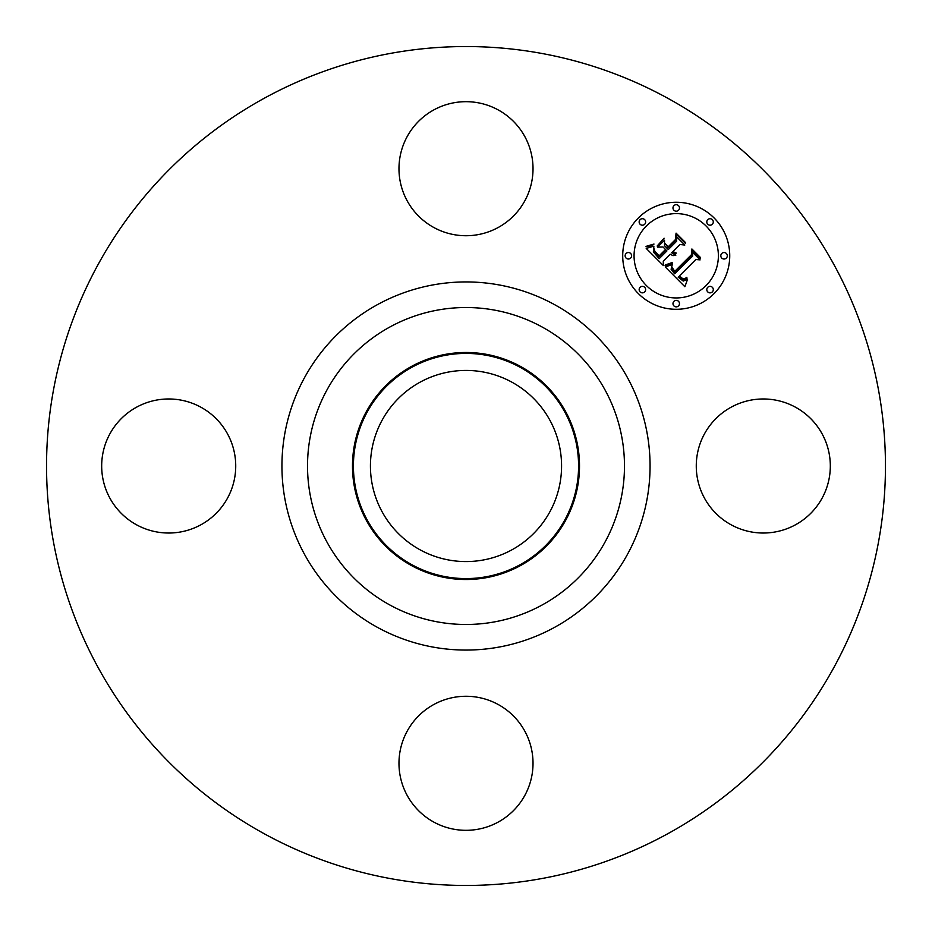 <?xml version="1.0" encoding="UTF-8"?>
<svg xmlns="http://www.w3.org/2000/svg" width="932" height="932" viewBox="0 0 932 932"><rect width="100%" height="100%" fill="white"/><g stroke="black" fill="none" stroke-linecap="round" stroke-linejoin="round"><path stroke-width="1.4" d="M704.476 433.869A67.022 67.022 0 0 1 795.427 407.179A67.022 67.022 0 0 1 822.117 498.131A67.022 67.022 0 0 1 731.166 524.821A67.022 67.022 0 0 1 704.476 433.869M264.898 834.105A419.458 419.458 0 0 1 97.895 264.898A419.458 419.458 0 0 1 667.102 97.895A419.458 419.458 0 0 1 834.105 667.102A419.458 419.458 0 0 1 264.898 834.105M520.417 366.381A113.518 113.518 0 0 1 520.417 565.619A113.518 113.518 0 0 1 352.482 466A113.518 113.518 0 0 1 520.417 366.381M519.974 564.804A112.597 112.597 0 0 1 367.196 519.974A112.597 112.597 0 0 1 412.026 367.196A112.597 112.597 0 0 1 564.804 412.026A112.597 112.597 0 0 1 519.974 564.804M420.181 549.868A95.565 95.565 0 0 1 382.132 420.181A95.565 95.565 0 0 1 511.819 382.132A95.565 95.565 0 0 1 549.868 511.819A95.565 95.565 0 0 1 420.181 549.868M433.869 227.525A67.022 67.022 0 0 1 407.179 136.573A67.022 67.022 0 0 1 498.131 109.883A67.022 67.022 0 0 1 524.821 200.834A67.022 67.022 0 0 1 433.869 227.525M227.525 498.131A67.022 67.022 0 0 1 136.573 524.821A67.022 67.022 0 0 1 109.883 433.869A67.022 67.022 0 0 1 200.834 407.179A67.022 67.022 0 0 1 227.525 498.131M498.131 704.476A67.022 67.022 0 0 1 524.821 795.427A67.022 67.022 0 0 1 433.869 822.117A67.022 67.022 0 0 1 407.179 731.166A67.022 67.022 0 0 1 498.131 704.476M638.385 217.937A53.508 53.508 0 0 1 714.063 217.937A53.508 53.508 0 0 1 714.063 293.615A53.508 53.508 0 0 1 638.385 293.615A53.508 53.508 0 0 1 638.385 217.937M646.412 225.963A42.161 42.161 0 0 1 706.037 225.963A42.161 42.161 0 0 1 706.037 285.588A42.161 42.161 0 0 1 646.412 285.588A42.161 42.161 0 0 1 646.412 225.963M665.25 266.971L672.298 264.478L671.098 269.278L674.582 273.798L692.697 256.079L692.558 252.316L700.107 259.877L695.866 259.504L679.405 275.954L682.795 278.715L684.531 278.785L686.861 277.387L686.872 278.155L683.284 279.483L679.16 276.559L678.17 277.188L683.249 281.068L687.595 279.204L684.869 286.73L665.25 266.971M665.425 264.921L672.112 262.579L672.391 263.15L666.753 265.352L665.075 265.655L665.425 264.921M671.984 267.251L674.78 271.317L691.428 254.704L691.905 248.96L700.363 257.418L700.293 258.246L692.371 250.324L692.057 255.065L674.826 272.295L671.995 269.08L671.984 267.251M646.202 248.401L653.88 246.153L653.367 251.943L659.204 258.653L666.939 250.918L665.926 249.904L659.099 256.731L654.73 252.188L653.914 248.168L654.94 251.5L659.134 255.881L665.518 249.496L663.025 246.992L657.584 247.143L664.504 240.211L664.539 245.745L668.326 249.531L676.667 241.19L676.69 236.926L684.81 245.046L679.976 244.499L672.857 251.605L676.049 252.887L676.015 253.551L672.415 252.059L671.634 252.828L675.863 255.147L673.021 255.624L670.248 254.226L663.269 261.205L663.363 265.562L646.202 248.401M646.959 246.048L653.996 244.056L650.466 246.141L645.969 246.712L646.959 246.048M664.097 238.219L657.13 246.036L664.097 238.219M668.291 246.712L675.374 239.641L676.073 233.128L685.637 242.693L685.614 243.555L676.55 234.491L675.98 239.85L668.267 247.574L664.9 243.322L668.291 246.712M640.098 287.312A3.239 3.239 0 0 1 644.688 287.312A3.239 3.239 0 0 1 644.688 291.902A3.239 3.239 0 0 1 640.098 291.902A3.239 3.239 0 0 1 640.098 287.312M640.098 219.661A3.239 3.239 0 0 1 644.688 219.661A3.239 3.239 0 0 1 644.688 224.251A3.239 3.239 0 0 1 640.098 224.251A3.239 3.239 0 0 1 640.098 219.661M626.094 253.481A3.239 3.239 0 0 1 630.673 253.481A3.239 3.239 0 0 1 630.673 258.071A3.239 3.239 0 0 1 626.094 258.071A3.239 3.239 0 0 1 626.094 253.481M707.749 219.661A3.239 3.239 0 0 1 712.339 219.661A3.239 3.239 0 0 1 712.339 224.251A3.239 3.239 0 0 1 707.749 224.251A3.239 3.239 0 0 1 707.749 219.661M673.929 205.646A3.239 3.239 0 0 1 678.519 205.646A3.239 3.239 0 0 1 678.519 210.236A3.239 3.239 0 0 1 673.929 210.236A3.239 3.239 0 0 1 673.929 205.646M712.339 291.902A3.239 3.239 0 0 1 707.749 291.902A3.239 3.239 0 0 1 707.749 287.312A3.239 3.239 0 0 1 712.339 287.312A3.239 3.239 0 0 1 712.339 291.902M678.519 305.906A3.239 3.239 0 0 1 673.929 305.906A3.239 3.239 0 0 1 673.929 301.327A3.239 3.239 0 0 1 678.519 301.327A3.239 3.239 0 0 1 678.519 305.906M726.354 258.071A3.239 3.239 0 0 1 721.764 258.071A3.239 3.239 0 0 1 721.764 253.481A3.239 3.239 0 0 1 726.354 253.481A3.239 3.239 0 0 1 726.354 258.071M541.981 326.922A158.487 158.487 0 0 1 605.078 541.981A158.487 158.487 0 0 1 390.019 605.078A158.487 158.487 0 0 1 326.922 390.019A158.487 158.487 0 0 1 541.981 326.922M554.249 304.473A184.058 184.058 0 0 1 627.527 554.249A184.058 184.058 0 0 1 377.751 627.527A184.058 184.058 0 0 1 304.473 377.751A184.058 184.058 0 0 1 554.249 304.473"/></g></svg>
